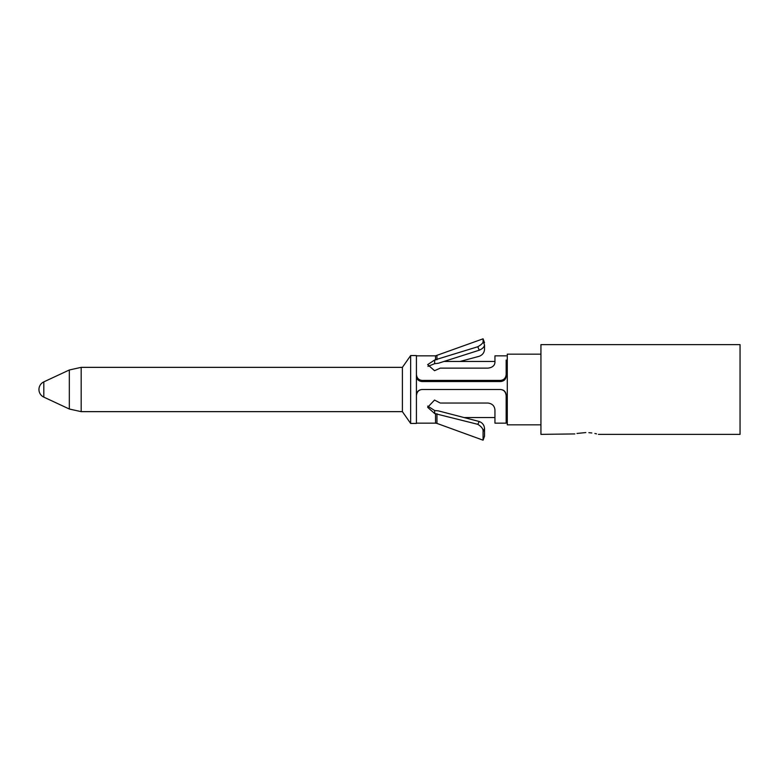 <?xml version="1.0" encoding="UTF-8"?>
<svg xmlns="http://www.w3.org/2000/svg" width="779" height="779" viewBox="0 0 779 779"><rect width="100%" height="100%" fill="white"/><g stroke="black" fill="none" stroke-linecap="round" stroke-linejoin="round"><path stroke-width="1.17" d="M598.428 434.37L740.05 434.37L740.05 344.63L540.938 344.63L540.938 434.37L574.844 433.932M585.808 432.559C602.079 434.536 602.079 434.536 585.808 432.559C569.537 434.536 569.537 434.536 585.808 432.559L576.996 433.455M596.519 433.874L594.893 433.504M591.826 432.978L588.866 432.666M540.938 424.837L507.285 424.837L507.285 354.163L540.938 354.163M416.424 423.435L416.424 355.565L410.65 355.565L410.65 423.435L416.424 423.435M43.809 381.876A8.413 8.413 0 0 0 43.809 397.124L43.809 381.876L69.331 369.976L81.182 367.347L402.402 367.347L402.402 411.653L410.65 423.435M506.165 360.054L506.165 376.315C505.834 379.441 503.964 381.184 500.556 381.544L422.033 381.544C418.625 381.184 416.755 379.441 416.424 376.315M506.165 374.436C505.834 378 503.964 379.996 500.556 380.405L422.033 380.405C418.625 379.996 416.755 378 416.424 374.436M416.424 395.868C416.755 392.012 418.625 389.889 422.033 389.5L500.556 389.5C503.964 389.889 505.834 392.012 506.165 395.868L506.165 423.153L506.165 417.544L507.285 417.544M435.519 359.995L435.519 355.847L483.077 338.816L483.077 341.251C483.438 342.672 481.675 344.503 477.809 346.743L434.653 359.995L427.642 364.64L434.546 370.697L440.262 368.136L487.936 368.136C492.192 367.62 494.529 365.77 494.947 362.605L494.947 355.847L506.165 355.847M506.165 423.153L494.947 423.153L494.947 409.929C494.529 405.878 492.192 403.59 487.936 403.045L440.262 403.045L434.546 400.055L427.642 407.3L434.653 413.532L477.809 424.321C481.675 426.736 483.438 429.219 483.077 431.761L483.077 440.193L484.519 436.23L484.519 428.469L483.077 431.761M427.749 406.093L434.653 410.523L438.402 410.884L479.241 421.507C482.454 422.773 484.217 425.091 484.519 428.469M500.556 389.5C503.964 389.841 505.834 391.701 506.165 395.08L506.165 417.544M416.424 395.08C416.755 391.701 418.625 389.841 422.033 389.5M460.077 361.456L479.241 356.285C482.454 354.99 484.217 352.751 484.519 349.547L484.519 345.009C484.197 347.093 482.435 348.826 479.241 350.209L438.402 363.238L434.653 363.686L427.983 366.364M506.165 395.08L506.165 395.868M402.402 411.653L81.182 411.653L81.182 367.347M69.331 369.976L69.331 409.024L81.182 411.653M422.033 381.544L422.033 380.405M435.519 413.532L435.519 423.153L416.424 423.153M436.961 413.707L436.961 423.406L483.077 440.184M434.653 410.523L434.653 413.532M479.241 421.507L477.809 424.321M434.653 363.686L434.653 359.995M479.241 350.209L477.809 346.743M436.961 355.594L436.961 359.771M484.519 345.009L483.077 341.251M500.556 381.544L500.556 380.405M464.011 417.544L494.947 417.544M443.991 361.456L494.947 361.456M506.165 361.456L507.285 361.456M402.402 367.347L410.65 355.565M43.809 397.124L69.331 409.024M435.519 355.847L416.424 355.847M435.519 423.143L436.961 423.396M483.077 338.807L484.519 342.76"/></g></svg>
